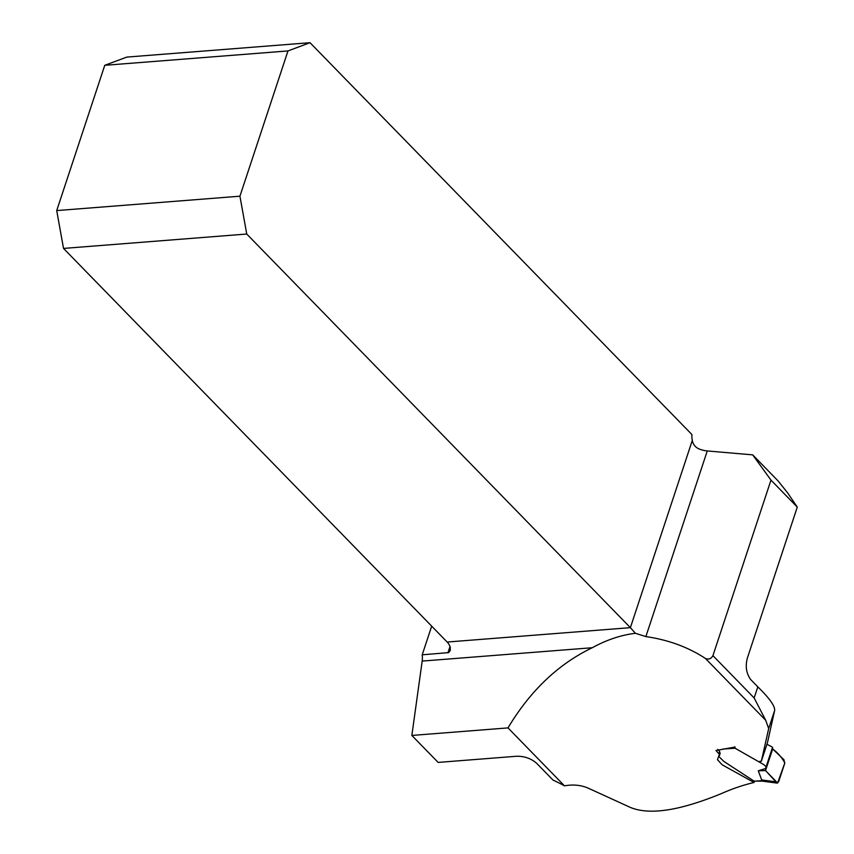 <?xml version="1.0" encoding="UTF-8"?>
<svg xmlns="http://www.w3.org/2000/svg" width="854" height="854" viewBox="0 0 854 854"><rect width="100%" height="100%" fill="white"/><g stroke="black" fill="none" stroke-linecap="round" stroke-linejoin="round"><path stroke-width="1.28" d="M754.445 781.346L754.029 782.488A167.779 110.294 135.7 0 0 721.224 793.676C692.754 805.29 654.548 817.588 630.22 807.361L587.755 787.943C580.581 785.007 572.82 784.303 564.483 785.851L508.002 727.896C530.238 690.747 558.335 664.028 592.281 647.727C606.671 639.849 621.05 635.034 635.408 633.294L645.87 636.582C668.415 639.87 688.271 647.172 705.457 658.487C708.671 659.758 711.158 658.808 712.93 655.648L770.981 480.119L797.284 507.105L787.655 492.907L778.037 480.877L752.684 454.862L707.261 450.944A14.625 6.832 18.3 0 1 699.938 449.289C695.7 447.752 693.149 444.795 692.295 440.44A14.625 8.647 -94.5 0 1 691.943 434.569L310.023 42.7L126.808 57.09L104.764 65.31L56.716 210.586L239.931 196.196L246.742 234.028L63.527 248.418L447.165 642.037L630.38 627.658L635.408 633.294M712.93 655.648L754.146 697.942L765.728 720.317L768.675 728.579L761.32 761.32L759.911 761.298M754.029 782.488L722.206 764.821L717.467 759.697L719.41 754.317L715.972 750.485L734.739 747.101M564.483 785.851A93.267 43.554 18.3 0 0 552.997 780.065L536.547 763.188C530.868 758.363 524.153 756.057 516.392 756.27L438.145 762.419L411.852 735.443L508.002 727.896M797.284 507.105L747.602 657.324C745.126 665.704 746.118 673.08 750.591 679.453L757.818 686.862C769.561 698.337 775.165 706.226 774.631 710.549L767.415 742.852L761.32 761.32M592.281 647.727L422.186 661.081L411.852 735.443M422.186 661.081A14.625 8.647 85.5 0 0 422.207 654.815L431.686 626.163M752.684 454.862L770.981 480.119M422.207 654.815L448.628 652.605L450.304 650.449L450.218 646.98A14.625 8.647 85.5 0 0 447.165 642.037M104.764 65.31L287.979 50.93L239.931 196.196M692.295 440.44L630.38 627.658L246.742 234.028M63.527 248.418L56.716 210.586M287.979 50.93L310.023 42.7M765.91 767.394L765.526 770.564L777.087 783.097M765.547 768.536L758.277 770.81L762.003 780.748L776.286 782.67L778.592 781.869L784.709 763.38L783.908 759.644L772.667 749.001L772.571 747.463M772.667 749.001L772.315 748.051L772.667 749.001L765.526 770.564L777.588 783.043L784.826 762.9C781.591 757.146 777.535 752.513 772.667 749.001M772.55 747.357L772.133 748.616L772.582 747.261L766.945 744.282M734.92 746.791L735.091 748.243L722.996 749.022M765.707 768.002L766.091 766.903M766.102 766.849L767.597 762.312L766.123 766.775L763.818 764.618L735.091 748.243M717.734 749.353L719.41 751.072L719.89 753.57L720.21 753.047L719.484 755.555M718.887 756.537L723.808 761.394L754.071 781.132L762.003 780.748M758.277 770.81L765.526 770.564M761.448 779.905L775.443 781.762M761.704 781.164L754.071 781.132M762.771 781.186L762.024 780.769M762.729 781.186L760.818 780.727M765.728 720.317L705.457 658.487M707.261 450.944L645.87 636.582M447.934 652.798L450.015 646.489M754.146 697.942L757.818 686.862M774.631 710.549L768.675 728.579M719.612 751.296L718.951 753.516M772.187 748.414L766.166 766.646M772.507 747.474L766.145 766.721M776.991 783.086L762.686 781.175"/></g></svg>

